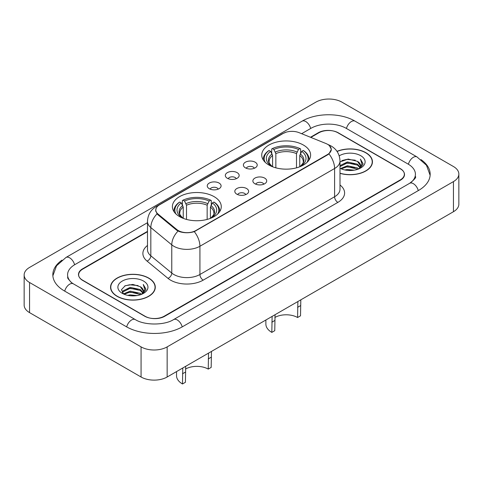 <?xml version="1.0" encoding="UTF-8"?>
<svg xmlns="http://www.w3.org/2000/svg" width="483" height="483" viewBox="0 0 483 483"><rect width="100%" height="100%" fill="white"/><g stroke="black" fill="none" stroke-linecap="round" stroke-linejoin="round"><path stroke-width="0.72" d="M214.108 196.653A24.44 14.11 0 0 0 187.476 193.592A24.44 14.11 0 0 0 172.389 206.627A24.44 14.11 0 0 0 179.543 216.607A24.44 14.11 0 0 0 206.181 219.668A24.44 14.11 0 0 0 221.268 206.627A24.44 14.11 0 0 0 214.108 196.653M303.457 145.069A24.44 14.11 0 0 0 276.819 142.014A24.44 14.11 0 0 0 261.732 155.049A24.44 14.11 0 0 0 268.892 165.023A24.44 14.11 0 0 0 295.524 168.084A24.44 14.11 0 0 0 310.611 155.049A24.44 14.11 0 0 0 303.457 145.069M245.412 167.849A6.919 3.991 180 0 1 244.042 166.72A6.919 3.991 180 0 1 246.33 161.757A6.919 3.991 180 0 1 255.193 162.203A6.919 3.991 180 0 1 256.57 166.72A6.919 3.991 180 0 1 245.412 167.849M254.354 168.265A4.148 2.397 0 0 0 253.237 167.094A4.148 2.397 0 0 0 249.15 166.49A4.148 2.397 0 0 0 246.258 168.265M227.348 178.281A6.919 3.991 180 0 1 225.978 177.152A6.919 3.991 180 0 1 228.266 172.183A6.919 3.991 180 0 1 237.129 172.63A6.919 3.991 180 0 1 238.505 177.152A6.919 3.991 180 0 1 227.348 178.281M236.29 178.692A4.148 2.397 0 0 0 235.173 177.527A4.148 2.397 0 0 0 231.085 176.917A4.148 2.397 0 0 0 228.193 178.692M209.284 188.708A6.919 3.991 180 0 1 207.913 187.579A6.919 3.991 180 0 1 210.202 182.616A6.919 3.991 180 0 1 219.065 183.063A6.919 3.991 180 0 1 220.441 187.579A6.919 3.991 180 0 1 209.284 188.708M218.225 189.125A4.148 2.397 0 0 0 217.109 187.953A4.148 2.397 0 0 0 213.021 187.35A4.148 2.397 0 0 0 210.129 189.125M254.903 183.757A6.919 3.991 180 0 1 253.527 182.628A6.919 3.991 180 0 1 255.821 177.666A6.919 3.991 180 0 1 264.684 178.112A6.919 3.991 180 0 1 266.055 182.628A6.919 3.991 180 0 1 254.903 183.757M263.839 184.174A4.148 2.397 0 0 0 262.728 183.003A4.148 2.397 0 0 0 258.64 182.399A4.148 2.397 0 0 0 255.742 184.174M236.839 194.184A6.919 3.991 180 0 1 235.463 193.055A6.919 3.991 180 0 1 237.757 188.092A6.919 3.991 180 0 1 246.62 188.539A6.919 3.991 180 0 1 247.99 193.055A6.919 3.991 180 0 1 236.839 194.184M245.775 194.601A4.148 2.397 0 0 0 244.664 193.435A4.148 2.397 0 0 0 240.576 192.826A4.148 2.397 0 0 0 237.678 194.601M325.922 143.511A12.449 7.191 180 0 1 327.583 144.32A12.449 7.191 180 0 1 331.229 149.398A12.449 7.191 180 0 1 327.583 154.482L195.85 230.542A12.449 7.191 180 0 1 176.844 229.582L158.044 214.078A12.449 7.191 180 0 1 155.798 209.954A12.449 7.191 180 0 1 159.444 204.87L283.123 133.465A12.449 7.191 180 0 1 299.074 132.656L325.922 143.511M147.49 231.731L82.702 269.134A13.832 7.988 0 0 0 78.651 274.779A13.832 7.988 0 0 0 82.702 280.43L144.659 316.196A13.832 7.988 0 0 0 164.22 316.196L400.298 179.899A13.832 7.988 0 0 0 404.349 174.248A13.832 7.988 0 0 0 400.298 168.603L338.341 132.837A13.832 7.988 0 0 0 318.78 132.837L310.841 137.42M410.816 182.574A24.899 14.375 0 0 0 415.416 174.248A24.899 14.375 0 0 0 408.123 164.087L346.172 128.315A24.899 14.375 0 0 0 310.955 128.315L301.64 133.694M147.49 222.693L74.877 264.612A24.899 14.375 0 0 0 67.584 274.779A24.899 14.375 0 0 0 72.184 283.104M141.072 346.885A18.445 10.65 0 0 0 167.154 346.885L453.446 181.596A18.445 10.65 0 0 0 458.85 174.061A18.445 10.65 0 0 0 453.446 166.532L341.928 102.148A18.445 10.65 0 0 0 315.846 102.148L29.554 267.437A18.445 10.65 0 0 0 24.15 274.966A18.445 10.65 0 0 0 29.554 282.501L141.072 346.885L141.072 377.006A18.445 10.65 0 0 0 167.154 377.006L453.446 211.717A18.445 10.65 0 0 0 458.85 204.182L458.85 174.061M24.15 274.966L24.15 305.087A18.445 10.65 0 0 0 29.554 312.622L141.072 377.006M61.999 260.138A39.66 22.894 0 0 0 52.828 274.779A39.66 22.894 0 0 0 64.444 290.971L126.395 326.737A39.66 22.894 0 0 0 182.483 326.737L418.556 190.441A39.66 22.894 0 0 0 430.172 174.248A39.66 22.894 0 0 0 421.001 159.607M339.996 173.349A22.363 12.914 0 0 0 372.447 161.823A22.363 12.914 0 0 0 365.897 152.694A22.363 12.914 0 0 0 337.001 151.354M148.734 278.075A22.363 12.914 0 0 0 124.36 275.274A22.363 12.914 0 0 0 110.553 287.204A22.363 12.914 0 0 0 117.103 296.333A22.363 12.914 0 0 0 141.477 299.134A22.363 12.914 0 0 0 155.285 287.204A22.363 12.914 0 0 0 148.734 278.075M110.782 288.369A22.363 12.914 0 0 0 110.704 288.713M329.448 145.691L331.392 149.325L328.953 153.884L327.746 154.759L194.287 231.635C189.348 233.12 184.415 233.12 179.483 231.635L176.681 230.222L157.881 214.718L157.047 213.866L155.635 210.28L156.269 207.992M147.49 231.351L82.539 268.85A13.832 7.988 0 0 0 78.487 274.495A13.832 7.988 0 0 0 82.539 280.146L145.148 316.293A13.832 7.988 0 0 0 164.709 316.293L400.461 180.183A13.832 7.988 0 0 0 404.512 174.532A13.832 7.988 0 0 0 400.461 168.887L337.852 132.74A13.832 7.988 0 0 0 318.291 132.74L310.46 137.263M155.128 288.713A22.363 12.914 0 0 0 155.055 288.369M372.296 163.332A22.363 12.914 0 0 0 372.218 162.988M339.996 173.204A22.133 12.781 0 0 0 372.218 161.823A22.133 12.781 0 0 0 365.734 152.791A22.133 12.781 0 0 0 337.086 151.481M344.838 169.962L347.386 169.503L354.16 170.179M347.82 170.408L351.141 170.487M340.6 168.525L347.386 165.741L357.456 167.927L358.73 168.929M341.246 168.851L347.386 166.683L357.963 169.219M339.996 165.633L347.386 161.974L357.456 164.16L360.149 167.16M339.996 166.575L347.386 162.916L357.456 165.101L359.907 167.607M358.784 168.905A10.427 6.019 0 0 0 360.505 165.591A10.427 6.019 0 0 0 357.456 161.334L360.499 165.82M339.996 168.265A15.033 8.682 0 0 0 360.716 167.963A15.033 8.682 0 0 0 360.716 155.689A15.033 8.682 0 0 0 339.199 155.84M357.456 161.334L348.165 159.046L339.996 161.92M359.805 168.446L362.902 164.486L362.999 163.556L360.421 159.076L361.93 164.087L358.947 168.839M360.421 159.076L362.999 163.731M341.91 160.585L346.74 159.408L355.24 160.175M343.624 163.761L346.74 163.169L354.927 163.852M343.624 167.529L346.74 166.937L354.927 167.613M117.266 296.242A22.133 12.781 0 0 0 141.386 299.013A22.133 12.781 0 0 0 155.055 287.204A22.133 12.781 0 0 0 148.571 278.166A22.133 12.781 0 0 0 124.445 275.401A22.133 12.781 0 0 0 110.782 287.204A22.133 12.781 0 0 0 117.266 296.242M127.675 295.342L130.217 294.884L136.997 295.56M130.651 295.789L133.972 295.862M123.431 293.899L130.217 291.116L140.287 293.302L141.561 294.304M124.077 294.225L130.217 292.058L140.794 294.6M122.591 293.127L122.851 290.983L130.217 287.355L140.287 289.54L142.98 292.541M122.531 292.855L122.851 291.925L130.217 288.297L140.287 290.482L142.739 292.982M141.622 294.286A10.427 6.019 0 0 0 143.342 290.971A10.427 6.019 0 0 0 140.287 286.715L143.336 291.195M143.548 281.064A15.033 8.682 0 0 0 122.284 281.064A15.033 8.682 0 0 0 122.284 293.344A15.033 8.682 0 0 0 143.548 293.344A15.033 8.682 0 0 0 143.548 281.064M140.287 286.715L132.861 284.433L125.163 285.755L121.45 289.703L123.557 293.996M142.636 293.827L145.739 289.866L145.836 288.931L143.252 284.457L144.761 289.462L141.785 294.213M143.252 284.457L145.836 289.112M124.741 285.96L129.571 284.783L138.072 285.556M126.461 289.142L129.571 288.55L137.764 289.232M126.461 292.909L129.571 292.318L137.764 292.994M300.812 299.834L300.517 315.822L297.582 317.518A16.138 9.316 0 0 0 274.839 317.47M275.056 314.711L274.761 330.692L271.826 332.389L272.122 316.401M297.582 317.518L297.878 301.531M272.587 166.78L272.587 155.514L270.613 151.336A19.827 11.447 0 0 0 270.613 165.536L270.245 165.747M271.712 153.226L271.712 148.957L272.37 148.583A21.952 12.673 0 0 1 299.979 148.583L298.47 149.458A19.827 11.447 0 0 0 273.879 149.458L275.847 153.63L275.847 167.836M296.496 167.836L296.496 153.63L298.47 149.458M265.336 162.427A21.952 12.673 0 0 1 269.103 150.467L268.451 150.841A22.87 13.204 0 0 0 263.301 159.191A22.87 13.204 0 0 0 263.356 160.102M299.979 148.583L300.631 148.957L300.631 153.226M269.103 150.467L270.613 151.336M273.879 149.458L272.37 148.583M270.613 165.536L272.424 166.713M308.987 160.102A22.87 13.204 0 0 0 309.042 159.191A22.87 13.204 0 0 0 303.892 150.841L303.239 150.467A21.952 12.673 0 0 1 307.007 162.427M302.098 165.747L301.73 165.536A19.827 11.447 0 0 0 301.73 151.336L303.239 150.467M299.919 166.713L301.73 165.536M301.73 151.336L299.756 155.514L299.756 166.78M265.879 320.006L265.879 324.105A20.292 11.713 0 0 0 271.826 332.389M211.469 351.419L211.174 367.406L208.239 369.097A16.138 9.316 0 0 0 185.49 369.054M185.714 366.289L185.418 382.276L182.483 383.973L182.773 367.986M208.239 369.097L208.535 353.115M183.244 218.358L183.244 207.098L181.27 202.92A19.827 11.447 0 0 0 181.27 217.121L180.902 217.332M182.369 204.81L182.369 200.542L183.021 200.167A21.952 12.673 0 0 1 210.63 200.167L209.121 201.037A19.827 11.447 0 0 0 184.53 201.037L186.504 205.215L186.504 219.421M207.153 219.421L207.153 205.215L209.121 201.037M175.993 214.005A21.952 12.673 0 0 1 179.761 202.051L179.108 202.425A22.87 13.204 0 0 0 173.958 210.769A22.87 13.204 0 0 0 174.013 211.687M210.63 200.167L211.288 200.542L211.288 204.81M179.761 202.051L181.27 202.92M184.53 201.037L183.021 200.167M181.27 217.121L183.081 218.298M219.644 211.687A22.87 13.204 0 0 0 219.699 210.769A22.87 13.204 0 0 0 214.549 202.425L213.897 202.051A21.952 12.673 0 0 1 217.664 214.005M212.755 217.332L212.387 217.121A19.827 11.447 0 0 0 212.387 202.92L213.897 202.051M210.576 218.298L212.387 217.121M212.387 202.92L210.413 207.098L210.413 218.358M176.536 371.584L176.536 375.689A20.292 11.713 0 0 0 182.483 383.973M158.044 214.078L158.044 214.85M176.844 229.582L176.844 230.349M195.85 230.542L195.85 230.91M327.583 154.482L327.583 154.856M182.206 326.9A7.378 4.262 -120 0 0 173.572 319.595C164.504 325.464 144.375 325.464 135.3 319.595L73.35 283.829L71.17 282.38L67.892 278.51L67.584 277.037M126.673 326.9A7.378 4.262 -60 0 1 131.611 319.963A7.378 4.262 -60 0 1 135.3 319.595M64.722 291.128A7.378 4.262 -60 0 1 69.661 284.191A7.378 4.262 -60 0 1 73.35 283.829M52.87 275.817L56.541 265.789L65.972 257.469A7.378 4.262 60 0 1 74.599 264.775M65.972 257.469L302.05 121.173A7.378 4.262 60 0 1 310.678 128.478M302.05 121.173C316.437 112.617 340.684 112.617 355.077 121.173A7.378 4.262 120 0 0 351.389 121.541A7.378 4.262 120 0 0 346.45 128.478M430.13 175.293L426.459 165.258L417.028 156.945A7.378 4.262 120 0 0 413.339 157.307A7.378 4.262 120 0 0 408.401 164.25M418.278 190.604A7.378 4.262 -120 0 0 409.65 183.299L173.572 319.595M167.154 377.006L167.154 346.885M29.554 312.622L29.554 282.501M453.446 211.717L453.446 181.596M339.996 184.995A23.057 13.313 180 0 1 337.852 202.395L203.186 280.146A4.613 2.663 60 0 1 199.926 274.495L334.592 196.75A18.445 10.65 0 0 0 339.996 189.215L339.996 160.978A18.445 10.65 180 0 1 334.592 168.507A16.138 9.316 -120 0 0 328.953 153.884M203.186 280.146A23.057 13.313 180 0 1 170.577 280.146A23.057 13.313 180 0 1 167.993 278.365L147.049 261.092A23.057 13.313 180 0 1 147.49 245.473M173.838 274.495A18.445 10.65 0 0 0 199.926 274.495L199.926 246.258A18.445 10.65 180 0 1 173.838 246.258A18.445 10.65 180 0 1 171.773 244.839L150.823 227.565A18.445 10.65 180 0 1 147.49 221.456L147.49 249.693A18.445 10.65 0 0 0 150.823 255.803L171.773 273.076A18.445 10.65 0 0 0 173.838 274.495M339.996 160.978C339.682 154.349 336.772 149.374 331.253 146.059L328.923 144.924A16.138 7.559 112 0 0 328.235 144.725M194.287 231.635A16.138 9.316 60 0 1 199.926 246.258L334.592 168.507L334.592 196.75A4.613 2.663 60 0 0 337.852 202.395M157.971 205.897A16.138 9.316 -120 0 0 156.232 206.537C150.714 209.851 147.798 214.82 147.49 221.456M156.232 206.537L281.933 133.966A16.138 9.316 60 0 1 283.153 133.447M157.047 213.866A16.138 10.795 129.5 0 0 150.823 227.565L150.823 255.803A4.613 3.085 -50.5 0 1 147.049 261.092M178.058 231.073A16.138 10.795 129.5 0 0 171.773 244.839L171.773 273.076A4.613 3.085 -50.5 0 1 167.993 278.365M272.587 155.514A17.062 9.853 0 0 0 269.109 161.473C268.645 162.348 269.671 164.003 272.189 166.436M296.496 153.63A17.062 9.853 0 0 0 275.847 153.63M272.104 153.908A17.738 10.24 0 0 0 272.104 166.381M296.979 152.024A17.738 10.24 0 0 0 275.364 152.024M300.239 166.381A17.738 10.24 0 0 0 300.239 153.908M300.154 166.436C302.672 164.009 303.698 162.354 303.233 161.473A17.062 9.853 0 0 0 299.756 155.514M274.761 320.525L271.826 322.221M300.517 305.654L297.582 307.345M183.244 207.098A17.062 9.853 0 0 0 179.767 213.057C179.302 213.927 180.328 215.581 182.846 218.02M207.153 205.215A17.062 9.853 0 0 0 186.504 205.215M182.761 205.486A17.738 10.24 0 0 0 182.761 217.966M207.636 203.609A17.738 10.24 0 0 0 186.021 203.609M210.896 217.966A17.738 10.24 0 0 0 210.896 205.486M210.811 218.02C213.329 215.587 214.355 213.933 213.891 213.057A17.062 9.853 0 0 0 210.413 207.098M185.418 372.109L182.483 373.8M211.174 357.233L208.239 358.929M155.798 209.954L155.798 211.482M331.229 149.398L331.229 150.497M415.416 176.512C416.443 177.255 414.523 179.519 409.65 183.299M355.077 121.173L417.028 156.945M281.933 133.966L286.147 132.179M328.923 144.924L327.921 144.52M372.218 163.677L372.218 161.823M155.055 289.051L155.055 287.204M122.495 293.018L122.495 292.39M110.782 289.051L110.782 287.204M263.301 160.018L263.301 159.191M309.042 160.018L309.042 159.191M173.958 211.602L173.958 210.769M219.699 211.602L219.699 210.769"/></g></svg>
